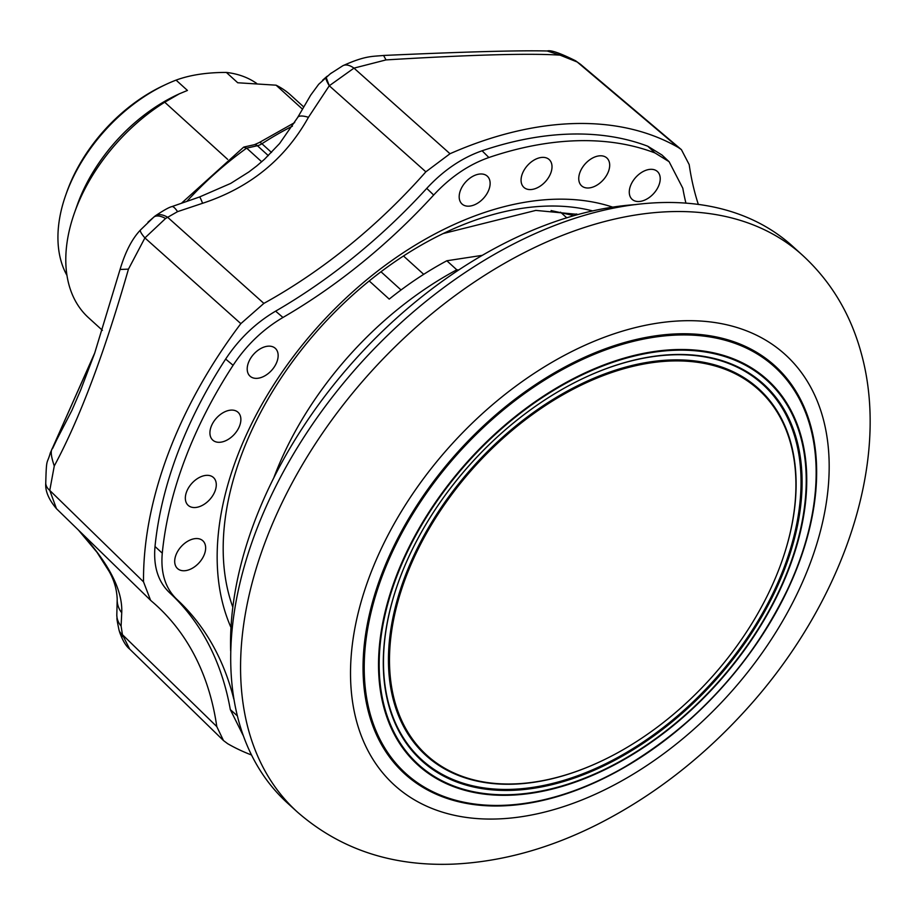 <?xml version="1.0" encoding="UTF-8"?>
<svg xmlns="http://www.w3.org/2000/svg" width="915" height="915" viewBox="0 0 915 915"><rect width="100%" height="100%" fill="white"/><g stroke="black" fill="none" stroke-linecap="round" stroke-linejoin="round"><path stroke-width="1.37" d="M230.66 650.897A362.111 232.582 -47.8 0 1 612.764 207.122A362.111 232.582 -47.8 0 1 635.971 204.56M650.817 169.309A18.792 12.067 132.2 0 0 632.78 181.284A18.792 12.067 132.2 0 0 631.979 199.207A18.792 12.067 132.2 0 0 638.681 201.517A18.792 12.067 132.2 0 0 656.867 189.314A18.792 12.067 132.2 0 0 657.256 171.38A18.792 12.067 132.2 0 0 650.817 169.309M468.583 206.184A18.792 12.067 132.2 0 0 486.769 193.98A18.792 12.067 132.2 0 0 487.157 176.046A18.792 12.067 132.2 0 0 480.718 173.976A18.792 12.067 132.2 0 0 462.681 185.951A18.792 12.067 132.2 0 0 461.881 203.873A18.792 12.067 132.2 0 0 468.583 206.184M530.471 189.577A18.792 12.067 132.2 0 0 548.645 177.373A18.792 12.067 132.2 0 0 549.046 159.439A18.792 12.067 132.2 0 0 542.606 157.369A18.792 12.067 132.2 0 0 524.569 169.344A18.792 12.067 132.2 0 0 523.769 187.266A18.792 12.067 132.2 0 0 530.471 189.577M248.445 362.649A18.792 12.067 132.2 0 0 249.909 376.054A18.792 12.067 132.2 0 0 264.206 376.179A18.792 12.067 132.2 0 0 276.913 361.86A18.792 12.067 132.2 0 0 275.186 348.226A18.792 12.067 132.2 0 0 260.924 348.443A18.792 12.067 132.2 0 0 248.445 362.649M204.411 554.261A18.792 12.067 132.2 0 0 202.672 540.616A18.792 12.067 132.2 0 0 188.421 540.845A18.792 12.067 132.2 0 0 175.932 555.039A18.792 12.067 132.2 0 0 177.407 568.444A18.792 12.067 132.2 0 0 191.704 568.581A18.792 12.067 132.2 0 0 204.411 554.261M215.048 491.046A18.792 12.067 132.2 0 0 213.321 477.401A18.792 12.067 132.2 0 0 199.058 477.63A18.792 12.067 132.2 0 0 186.58 491.824A18.792 12.067 132.2 0 0 188.044 505.229A18.792 12.067 132.2 0 0 202.341 505.366A18.792 12.067 132.2 0 0 215.048 491.046M600.286 155.79A18.792 12.067 132.2 0 0 582.249 167.765A18.792 12.067 132.2 0 0 581.448 185.688A18.792 12.067 132.2 0 0 588.151 187.998A18.792 12.067 132.2 0 0 606.325 175.794A18.792 12.067 132.2 0 0 606.725 157.86A18.792 12.067 132.2 0 0 600.286 155.79M211.159 426.584A18.792 12.067 132.2 0 0 212.635 439.989A18.792 12.067 132.2 0 0 226.931 440.126A18.792 12.067 132.2 0 0 239.639 425.807A18.792 12.067 132.2 0 0 237.9 412.162A18.792 12.067 132.2 0 0 223.649 412.391A18.792 12.067 132.2 0 0 211.159 426.584M685.93 203.187A438.537 281.671 132.2 0 1 682.796 188.216L669.105 161.692L655.014 152.965A363.358 233.382 132.2 0 0 577.422 140.727A363.358 233.382 132.2 0 0 488.885 157.517C468.732 164.574 450.329 177.087 433.676 195.044L426.745 188.387A438.537 281.671 -47.8 0 1 275.621 311.146L282.952 317.471A438.537 281.671 132.2 0 0 433.676 195.044M655.014 152.965L647.797 146.24A363.587 233.519 132.2 0 0 570.377 134.082A363.587 233.519 132.2 0 0 482.091 150.781L488.885 157.517M574.094 215.631L551.093 210.576M576.267 213.973L577.868 214.567M578.337 214.442L535.813 210.404L443.226 233.542M232.81 607.125A282.552 181.479 -47.8 0 1 239.593 460.085A282.552 181.479 -47.8 0 1 446.897 231.792A282.552 181.479 -47.8 0 1 547.056 206.092A282.552 181.479 -47.8 0 1 592.611 210.908M230.98 627.461A295.076 189.519 -47.8 0 1 293.829 355.901A295.076 189.519 -47.8 0 1 555.371 199.23A295.076 189.519 -47.8 0 1 612.673 207.133M698.351 204.468A420.26 269.925 -47.8 0 1 689.189 164.597L681.4 149.637L678.301 147.475A375.836 241.388 132.2 0 0 450.008 153.731L425.852 171.826A420.26 269.925 -47.8 0 1 263.875 303.391L240.839 323.635A375.836 241.388 132.2 0 0 143.529 581.849L150.575 600.286L151.627 601.235A420.26 269.925 -47.8 0 1 160.377 609.184A420.26 269.925 -47.8 0 1 216.786 726.579L223.489 740.555L227.663 743.701A375.836 241.388 132.2 0 0 251.408 754.955M681.4 149.648L580.533 64.325L577.193 61.991L560.06 55.14C529.533 53.15 471.522 54.74 386.027 59.91L353.968 68.122L329.274 85.77L308.458 117.292C285.114 159.119 249.829 187.781 202.604 203.279L177.567 211.639L165.569 218.502L144.913 237.923L128.455 269.136C104.356 353.224 79.628 418.83 54.271 465.975L49.765 490.406L56.467 508.694L150.575 600.286M78.187 529.831L79.148 530.86C108.622 562.759 122.816 590.061 121.729 612.764L121.1 626.02L122.427 634.667L129.667 649.067C126.007 646.219 122.667 640.614 119.659 632.242L118.973 629.863A25.06 13.599 -14.4 0 0 122.427 634.667L216.786 726.579M282.952 317.471C263.005 329.251 246.387 345.195 233.096 365.291A363.358 233.382 132.2 0 0 162.275 553.186C160.537 572.962 165.363 588.311 176.755 599.245L169.527 592.668A438.537 281.671 -47.8 0 1 230.317 709.617L237.385 715.873M233.794 699.037A438.537 281.671 132.2 0 0 176.755 599.245M94.84 352.721L50.291 452.982L94.531 353.613L120.082 269.422C125.321 251.865 132.126 238.712 140.498 229.962A25.06 4.198 40.7 0 1 140.533 229.917L153.903 217.004L140.498 229.962A25.06 4.198 40.7 0 0 144.913 237.923L240.839 323.635M120.082 269.422L94.668 353.213M308.458 117.292A25.06 6.908 -150.6 0 0 297.707 117.406L310.677 95.171L318.66 84.306L330.372 73.749L342.885 65.708A25.06 12.41 -117.5 0 1 353.968 68.122L450.008 153.731M122.885 636.634A25.06 14.022 162.5 0 1 119.659 632.242M118.973 629.863C115.748 614.194 117.497 620.667 116.8 615.349L117.2 599.188A25.06 22.2 2.3 0 0 121.729 612.764M79.148 530.86A25.06 12.513 137.1 0 1 78.781 530.483L77.901 529.556M678.301 147.475L577.193 61.991A25.06 17.534 -59.5 0 0 575.329 60.653L575.329 60.653C559.923 53.001 550.567 49.787 547.273 51L560.06 55.14M56.467 508.694C48.712 499.464 45.144 491 45.75 483.326L45.75 483.326A25.06 14.251 -3.6 0 0 49.765 490.406L143.529 581.849M327.284 76.162L326.049 77.192L329.274 85.77A25.06 4.037 -128.7 0 1 326.049 77.192L322.572 80.245M165.569 218.502A25.06 11.072 -129.9 0 0 153.903 217.004L155.218 215.929A25.06 11.918 52.2 0 1 167.525 217.175L263.875 303.391M297.707 117.406L279.59 143.541L264.538 159.221L256.68 165.992L248.903 171.928L230.683 183.423L199.527 196.977A25.06 1.338 71.6 0 1 202.604 203.279M54.568 444.015A50.119 40.249 -148.6 0 1 56.81 439.612L71.85 410.515L80.6 390.225L94.542 353.556M54.271 465.975C50.874 455.956 50.348 450.077 52.67 448.339L56.81 439.612M147.956 222.162L155.207 215.94C163.511 210.381 169.046 207.282 171.803 206.63L171.803 206.63A25.06 5.055 68 0 1 177.567 211.639M116.8 615.349A25.06 20.107 -2 0 0 121.1 626.02M233.096 365.291L225.65 359.069A363.587 233.519 132.2 0 0 155.012 546.507L162.275 553.186M243.07 735.26L230.317 709.617M169.527 592.668C158.089 581.734 153.251 566.339 155.012 546.507M225.65 359.069C238.987 338.905 255.64 322.926 275.621 311.146M426.745 188.387C443.432 170.373 461.881 157.838 482.091 150.781M647.797 146.24L661.945 154.99L669.094 161.692M227.652 159.359L164.734 102.217L179.34 93.81L187.449 90.448L176.069 80.12A136.575 87.726 132.2 0 0 166.072 84.374L163.385 85.633A131.566 84.5 132.2 0 0 66.852 191.921L65.869 194.723A136.575 87.726 132.2 0 0 62.483 205.463A136.575 87.726 132.2 0 0 66.944 275.369M166.072 84.374A136.575 87.726 132.2 0 0 65.869 194.723M176.069 80.12C189.988 74.984 206.744 72.422 226.36 72.434L237.728 82.762L276.09 85.187L302.385 109.068M256.646 83.414A136.575 87.726 132.2 0 0 226.36 72.434M297.341 812.005L287.379 802.958A375.893 241.434 -47.8 0 1 470.768 268.816A375.893 241.434 -47.8 0 1 792.79 246.41L802.741 255.445C831.197 281.683 850.721 314.348 861.312 353.442C891.782 463.653 841.205 605.581 745.565 710.269C701.931 758.272 652.864 796.176 598.376 823.969C549.904 848.491 501.512 861.884 453.2 864.126C391.78 866.494 339.831 849.109 297.341 812.005A375.893 241.434 -47.8 0 1 248.377 729.461A375.893 241.434 -47.8 0 1 480.73 277.863A375.893 241.434 -47.8 0 1 802.741 255.445M700.032 355.809A254.359 163.373 132.2 0 0 584.662 377.678A254.359 163.373 132.2 0 0 398.036 583.187A254.359 163.373 132.2 0 0 485.362 789.107A254.359 163.373 132.2 0 0 772.546 596.591A254.359 163.373 132.2 0 0 700.032 355.809M398.116 582.969A253.604 162.881 132.2 0 0 485.247 788.09A253.604 162.881 132.2 0 0 771.585 596.134A253.604 162.881 132.2 0 0 699.289 356.072A253.604 162.881 132.2 0 0 584.456 377.769M473.593 804.537A275.507 176.95 132.2 0 0 784.647 596.02A275.507 176.95 132.2 0 0 706.117 335.222A275.507 176.95 132.2 0 0 395.051 543.75A275.507 176.95 132.2 0 0 473.593 804.537M696.864 362.214A246.833 158.535 -47.8 0 1 781.604 562.062A246.833 158.535 -47.8 0 1 600.492 761.497A246.833 158.535 -47.8 0 1 488.53 782.714A246.833 158.535 -47.8 0 1 418.166 549.046A246.833 158.535 -47.8 0 1 696.864 362.214M600.297 761.589A247.588 159.027 -47.8 0 1 600.091 761.68A247.588 159.027 -47.8 0 1 487.787 782.966A247.588 159.027 -47.8 0 1 417.206 548.588A247.588 159.027 -47.8 0 1 696.75 361.185A247.588 159.027 -47.8 0 1 781.753 561.638A247.588 159.027 -47.8 0 1 781.673 561.856M482.354 255.331L446.84 260.764A274.397 176.24 -47.8 0 0 389.218 299.113L369.237 280.962M273.871 477.596A274.397 176.24 -47.8 0 1 456.791 269.799L458.758 269.948M446.84 260.764L456.791 269.799M164.734 102.217A150.357 96.567 132.2 0 0 74.515 212.726A150.357 96.567 132.2 0 0 88.503 317.699L102.411 330.338M179.34 93.81L177.441 94.703A136.575 87.726 132.2 0 0 77.237 205.052L74.515 212.726M303.643 106.872L290.661 95.08A150.357 96.567 132.2 0 0 276.09 85.187M268.324 155.642L257.401 145.725L246.661 148.127L261.69 161.772M187.106 201.094A258.11 165.787 132.2 0 1 246.661 148.127L243.55 147.235L181.856 202.878M493.894 805.978A293.2 188.318 132.2 0 0 499.132 805.406M780.838 372.977A288.179 185.093 132.2 0 0 779.889 370.575M810.93 426.356A288.179 185.093 -47.8 0 1 811.662 431.96M815.86 491.046A295.705 189.931 -47.8 0 1 814.83 496.982M538.912 800.819A295.705 189.931 -47.8 0 1 533.113 802.409M815.574 456.94A293.2 188.318 132.2 0 0 815.642 451.678M814.213 504.966A324.516 208.437 -47.8 0 1 813.332 507.997M549.743 798.269A324.516 208.437 -47.8 0 1 546.793 799.436M813.984 506.453A310.734 199.584 -47.8 0 1 812.932 510.433M552.122 797.64A310.734 199.584 -47.8 0 1 548.257 799.07M757.197 352.63A282.186 181.25 -47.8 0 1 758.055 354.437M759.85 354.288A284.359 182.645 -47.8 0 1 760.651 356.084M752.942 350.182A279.75 179.683 -47.8 0 1 753.846 351.943M756.785 352.389A281.923 181.078 -47.8 0 1 757.654 354.185M736.426 342.656A268.85 172.683 -47.8 0 1 737.662 344.337M747.383 347.323A276.387 177.521 -47.8 0 1 748.356 349.038M813.664 506.864A357.433 229.573 -47.8 0 1 813.389 507.653M549.389 798.36A357.433 229.573 -47.8 0 1 548.645 798.715M815.677 493.025A355.26 228.178 -47.8 0 1 815.345 494.066M536.064 801.62A355.26 228.178 -47.8 0 1 535.058 802.043M762.389 355.958A286.532 184.029 -47.8 0 1 763.133 357.765M425.852 171.826L329.274 85.77M386.027 59.91L383.579 55.46C372.325 56.604 365.737 55.438 342.885 65.708M120.071 269.468L128.455 269.136M823.134 418.51A290.695 186.706 -47.8 0 1 643.451 767.754A290.695 186.706 -47.8 0 1 356.564 721.249A290.695 186.706 -47.8 0 1 536.247 372.005A290.695 186.706 -47.8 0 1 823.134 418.51M482.88 793.934A260.089 167.045 132.2 0 0 776.538 597.083A260.089 167.045 132.2 0 0 702.4 350.88A260.089 167.045 132.2 0 0 408.742 547.742A260.089 167.045 132.2 0 0 482.88 793.934M483.246 793.385A259.368 166.587 132.2 0 0 776.092 597.06A259.368 166.587 132.2 0 0 702.148 351.543A259.368 166.587 132.2 0 0 409.302 547.856A259.368 166.587 132.2 0 0 483.246 793.385M474.359 803.988A274.489 176.298 132.2 0 0 784.269 596.225A274.489 176.298 132.2 0 0 706.025 336.388A274.489 176.298 132.2 0 0 396.103 544.15A274.489 176.298 132.2 0 0 474.359 803.988M735.946 342.485A268.141 172.226 -47.8 0 1 737.261 344.189M708.061 335.496A253.1 162.561 -47.8 0 1 709.434 336.88L708.061 335.496M401.033 289.975L380.983 271.766M292.411 126.178A250.596 160.948 132.2 0 0 261.93 143.747A12.524 8.052 -47.8 0 1 257.401 145.725A7.514 4.255 -102.6 0 0 254.439 144.684L244.042 147.006M271.515 152.45L261.93 143.747A7.514 2.185 -123 0 0 259.231 142.557L254.439 144.684M423.702 274.328L403.504 255.994M566.751 217.816L560.54 212.177M223.489 740.555L129.656 649.067M330.384 73.749L331.596 72.857M117.2 599.188C116.8 589.249 114.055 579.87 108.942 571.074L96.979 552.26L78.781 530.483M580.533 64.325L575.329 60.653M547.136 50.988C519.903 50.279 465.392 51.766 383.579 55.46M45.75 483.326C46.448 456.505 46.894 465.186 50.302 452.971L50.302 452.971M51.869 449.242L56.364 440.344M171.803 206.63L199.527 196.977M614.834 772.695C696.361 726.647 756.133 660.836 794.129 575.249M294.687 122.564L259.231 142.557"/></g></svg>

